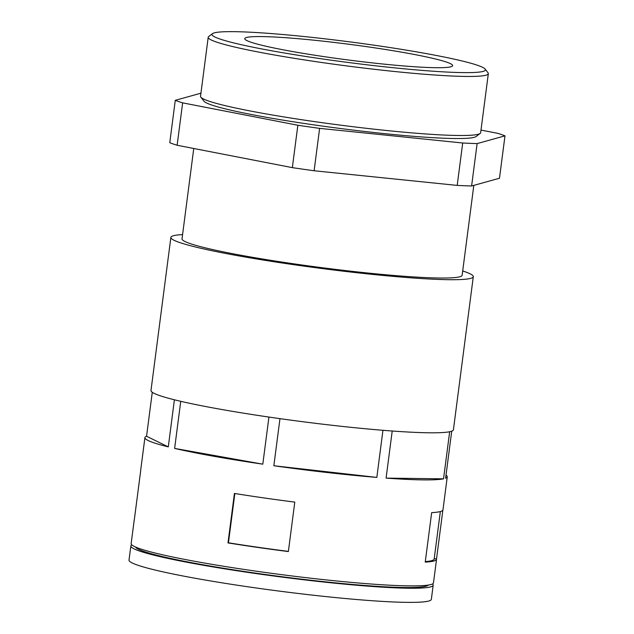<?xml version="1.0" encoding="UTF-8"?>
<svg xmlns="http://www.w3.org/2000/svg" width="634" height="634" viewBox="0 0 634 634"><rect width="100%" height="100%" fill="white"/><g stroke="black" fill="none" stroke-linecap="round" stroke-linejoin="round"><path stroke-width="0.95" d="M168.287 446.891L146.557 436.247A152.437 11.404 -172.6 0 0 144.917 437.619A152.437 11.404 -172.6 0 0 168.287 446.891L174.398 399.792M152.271 392.28L146.557 436.247M262.809 464.167L174.627 448.412A152.437 11.404 -172.6 0 0 262.809 464.167L268.927 417.069M246.539 37.493A104.8 7.838 -172.6 0 1 358.789 45.569A104.8 7.838 -172.6 0 1 452.621 65.635A104.8 7.838 -172.6 0 1 329.601 57.44A104.8 7.838 -172.6 0 1 244.772 38.642A104.8 7.838 -172.6 0 1 246.539 37.493M442.857 510.18L436.517 558.982A152.437 11.404 -172.6 0 1 436.541 559.323L433.482 582.876A152.437 11.404 -172.6 0 1 254.543 570.957A152.437 11.404 -172.6 0 1 131.151 543.607L134.21 520.054A152.437 11.404 -172.6 0 1 134.321 519.729M227.994 542.918L234.422 493.45A152.437 11.404 -172.6 0 0 264.029 497.944A152.437 11.404 -172.6 0 0 294.786 502.104L288.367 551.564A152.437 11.404 -172.6 0 1 257.602 547.404A152.437 11.404 -172.6 0 1 227.994 542.918L228.438 542.791A150.052 11.222 -172.6 0 0 288.391 551.39M180.745 401.314L174.627 448.412M446.011 475.143A152.437 11.404 -172.6 0 1 447.247 476.887A152.437 11.404 -172.6 0 1 445.607 478.25L451.725 431.168M449.664 431.738L443.546 478.829A152.437 11.404 -172.6 0 1 386.09 478.115L392.208 431.009M382.944 430.296L376.834 477.402A152.437 11.404 -172.6 0 1 273.848 465.752L279.966 418.646M134.21 520.054A152.437 11.404 -172.6 0 0 134.234 520.395L140.661 470.935A152.437 11.404 -172.6 0 1 140.637 470.594L144.917 437.619M447.247 476.887L442.968 509.855A152.437 11.404 -172.6 0 1 431.659 512.652L425.232 562.112A152.437 11.404 -172.6 0 0 436.541 559.323M440.345 511.543L434.179 559.014A150.052 11.222 -172.6 0 1 425.303 561.613M434.227 558.649L436.517 558.982M234.842 493.521L228.438 542.791M323.578 59.113A137.871 10.31 -172.6 0 1 212.461 33.665A137.871 10.31 -172.6 0 1 350.023 41.907A137.871 10.31 -172.6 0 1 485.137 69.074A137.871 10.31 -172.6 0 1 323.578 59.113M485.137 69.074L488.037 72.823A141.239 10.564 -172.6 0 1 488.331 73.655A141.239 10.564 -172.6 0 1 322.532 62.615A141.239 10.564 -172.6 0 1 208.206 37.279A141.239 10.564 -172.6 0 1 208.697 36.542L212.461 33.665M471.609 185.984L499.481 178.241L504.989 135.85L477.117 143.593L471.609 185.984A172.678 12.918 -172.6 0 1 457.201 185.405L314.115 170.76A172.678 12.918 -172.6 0 1 292.345 167.638L177.132 145.257A172.678 12.918 -172.6 0 1 169.769 142.713L175.277 100.323L200.938 93.19M477.117 143.593A172.678 12.918 -172.6 0 1 462.701 143.007L319.623 128.369A172.678 12.918 -172.6 0 1 297.853 125.247L292.345 167.638M319.623 128.369L314.115 170.76M462.701 143.007L457.201 185.405M297.853 125.247L182.64 102.859A172.678 12.918 -172.6 0 1 175.277 100.323M481 130.081L497.627 133.306A172.678 12.918 -172.6 0 1 504.989 135.85M488.331 73.655L480.659 132.696A141.239 10.564 -172.6 0 1 480.168 133.433L476.118 136.524A137.618 10.295 -172.6 0 1 315.058 125.049A137.618 10.295 -172.6 0 1 203.942 101.178L200.827 97.153A141.239 10.564 -172.6 0 1 200.534 96.313L208.206 37.279M480.168 133.433A141.239 10.564 -172.6 0 1 314.868 121.657A141.239 10.564 -172.6 0 1 200.827 97.153M473.82 185.374L462.146 275.243A141.239 10.564 -172.6 0 1 296.347 264.196A141.239 10.564 -172.6 0 1 182.021 238.859L193.758 148.483M462.701 270.98A152.485 11.404 -172.6 0 1 473.297 276.686A152.485 11.404 -172.6 0 1 294.303 264.766A152.485 11.404 -172.6 0 1 170.871 237.409A152.485 11.404 -172.6 0 1 182.576 234.596M473.297 276.686L453.413 429.781A152.485 11.404 -172.6 0 1 274.419 417.861A152.485 11.404 -172.6 0 1 150.987 390.504L170.871 237.409M428.243 585.087A147.667 11.047 -172.6 0 1 255.106 573.073A147.667 11.047 -172.6 0 1 135.652 547.087M432.507 583.946A152.437 11.404 -172.6 0 1 433.173 585.23A152.437 11.404 -172.6 0 1 254.242 573.31A152.437 11.404 -172.6 0 1 130.85 545.961A152.437 11.404 -172.6 0 1 131.824 544.891M433.173 585.23L431.342 599.36A152.437 11.404 -172.6 0 1 252.403 587.441A152.437 11.404 -172.6 0 1 129.011 560.091L130.85 545.961M182.64 102.859L177.132 145.257M376.834 477.402L273.848 465.752M443.546 478.829L386.09 478.115"/></g></svg>
